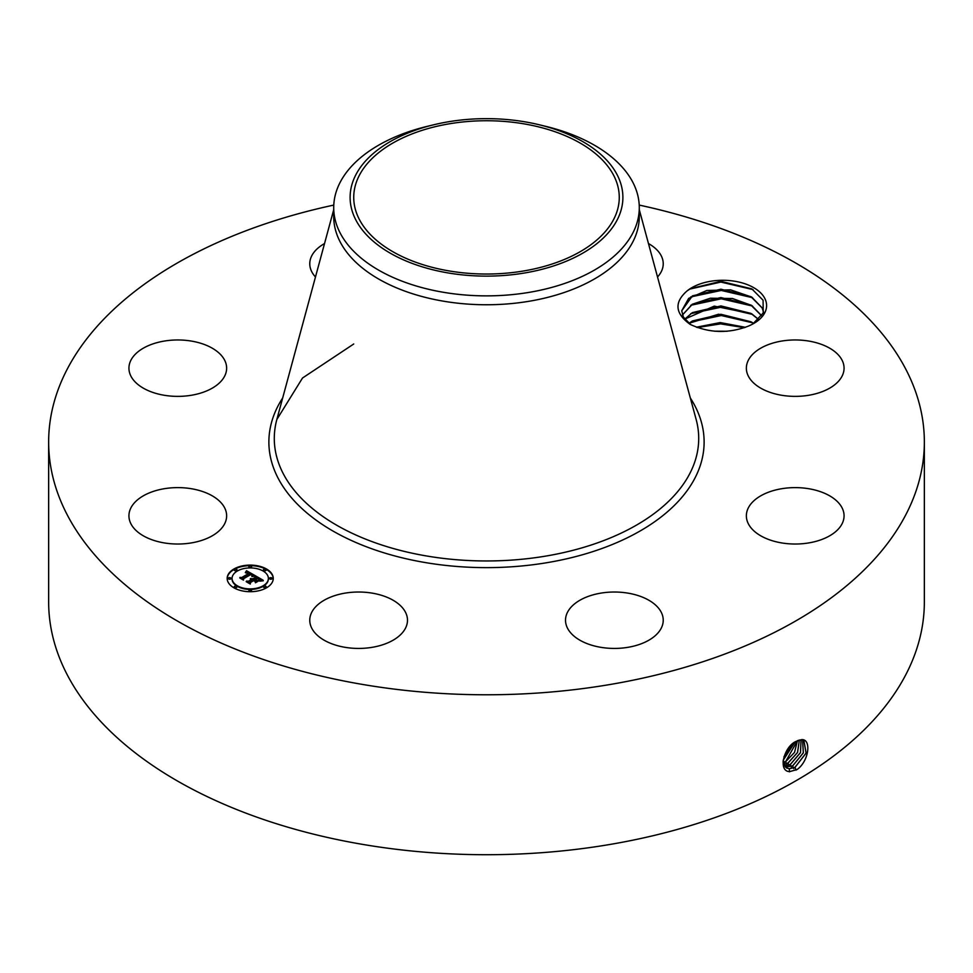 <?xml version="1.0" encoding="UTF-8"?>
<svg xmlns="http://www.w3.org/2000/svg" width="973" height="973" viewBox="0 0 973 973"><rect width="100%" height="100%" fill="white"/><g stroke="black" fill="none" stroke-linecap="round" stroke-linejoin="round"><path stroke-width="1.46" d="M639.225 205.084A437.85 252.785 180 0 1 924.35 441.997A437.85 252.785 180 0 1 609.767 684.554A437.85 252.785 180 0 1 48.65 441.997A437.85 252.785 180 0 1 333.775 205.084M924.35 441.997L924.35 601.934A437.85 252.785 180 0 1 609.767 844.491A437.85 252.785 180 0 1 48.65 601.934L48.65 441.997M796.133 741.377L796.109 741.39C783.934 746.437 777.536 771.589 789.748 771.613L797.094 769.521C809.074 761.093 811.628 738.884 801.655 739.626L796.133 741.377M764.827 298.456A43.809 25.298 180 0 1 753.759 323.462A43.809 25.298 180 0 1 748.213 326.174C728.4 333.739 709.062 333.143 690.185 324.398C675.031 313.488 674.009 302.311 687.108 290.891A43.809 25.298 180 0 1 730.066 280.638A43.809 25.298 180 0 1 764.827 298.456M130.905 523.766A48.857 28.205 180 0 1 128.935 515.824A48.857 28.205 180 0 1 170.834 487.899A48.857 28.205 180 0 1 224.666 507.882A48.857 28.205 180 0 1 226.636 515.824A48.857 28.205 180 0 1 184.736 543.737A48.857 28.205 180 0 1 130.905 523.766M220.664 381.684A48.857 28.205 180 0 1 165.702 395.5A48.857 28.205 180 0 1 128.935 368.171A48.857 28.205 180 0 1 134.919 354.646A48.857 28.205 180 0 1 189.869 340.842A48.857 28.205 180 0 1 226.636 368.171A48.857 28.205 180 0 1 220.664 381.684M315.471 276.977A48.857 28.205 180 0 1 309.767 263.756A48.857 28.205 180 0 1 324.532 243.554M648.468 243.554A48.857 28.205 180 0 1 663.233 263.756A48.857 28.205 180 0 1 657.529 276.977M748.334 376.113A48.857 28.205 180 0 1 746.364 368.171A48.857 28.205 180 0 1 788.264 340.246A48.857 28.205 180 0 1 842.095 360.229A48.857 28.205 180 0 1 844.065 368.171A48.857 28.205 180 0 1 802.166 396.084A48.857 28.205 180 0 1 748.334 376.113M752.336 502.299A48.857 28.205 180 0 1 807.298 488.495A48.857 28.205 180 0 1 844.065 515.824A48.857 28.205 180 0 1 838.081 529.348A48.857 28.205 180 0 1 783.131 543.153A48.857 28.205 180 0 1 746.364 515.824A48.857 28.205 180 0 1 752.336 502.299M600.621 593.165A48.857 28.205 180 0 1 663.233 620.227A48.857 28.205 180 0 1 628.132 647.288A48.857 28.205 180 0 1 565.52 620.227A48.857 28.205 180 0 1 600.621 593.165M382.048 595.476A48.857 28.205 180 0 1 407.48 620.227A48.857 28.205 180 0 1 335.199 644.977A48.857 28.205 180 0 1 309.767 620.227A48.857 28.205 180 0 1 382.048 595.476M233.921 568.998A23.048 13.306 180 0 1 259.037 566.116A23.048 13.306 180 0 1 273.267 578.412A23.048 13.306 180 0 1 266.517 587.814A23.048 13.306 180 0 1 241.401 590.696A23.048 13.306 180 0 1 227.171 578.412A23.048 13.306 180 0 1 233.921 568.998M783.022 761.725L786.391 767.867L789.298 768.804L795.002 767.356L806.13 753.09L803.856 740.356L801.509 739.748L797.982 740.477M752.786 324.009L763.221 312.978L763.075 300.231L751.849 288.872L720.884 281.331L690.526 288.628L687.108 290.891M273.255 578.692A23.048 13.306 0 0 0 258.818 566.627A23.048 13.306 0 0 0 233.921 569.558A23.048 13.306 0 0 0 227.183 578.692M786.366 767.855L789.249 768.767L794.941 767.332L806.07 753.09L803.82 740.344M690.757 324.69L683.387 317.064L681.732 310.764L688.677 298.358L706.824 290.489L730.601 289.845L751.667 297.057L762.163 307.894L763.562 312.126L762.163 307.967L750.876 296.656L720.896 289.2L692.411 295.877L681.732 310.801M639.285 207.663L639.285 216.541A152.785 88.215 180 0 1 529.519 301.192A152.785 88.215 180 0 1 333.715 216.541L333.715 207.663A152.785 88.215 0 0 0 529.519 292.301A152.785 88.215 180 0 0 633.107 232.486A152.785 88.215 0 0 0 639.285 207.663A152.785 88.215 0 0 0 545.841 126.368L539.468 124.824A136.39 78.74 0 0 0 433.532 124.824A136.39 78.74 0 0 0 355.631 175.213A136.39 78.74 0 0 0 448.103 272.939A136.39 78.74 0 0 0 617.369 219.557A136.39 78.74 0 0 0 539.468 124.824M232.073 578.692A18.159 10.484 0 0 0 232.061 578.971A18.159 10.484 0 0 0 243.274 588.653A18.159 10.484 0 0 0 263.063 586.378A18.159 10.484 0 0 0 268.378 578.971A18.159 10.484 0 0 0 268.366 578.692M263.476 570.275A1.399 0.803 0 0 0 266.091 570.275M263.476 587.096A1.399 0.803 0 0 0 266.091 587.096M269.509 578.692A1.399 0.803 0 0 0 272.136 578.692M234.347 587.096A1.399 0.803 0 0 0 236.962 587.096M248.918 590.587A1.399 0.803 0 0 0 251.533 590.587M234.347 570.275A1.399 0.803 0 0 0 236.962 570.275M248.918 566.797A1.399 0.803 0 0 0 251.533 566.797M228.314 578.692A1.399 0.803 0 0 0 230.929 578.692M792.667 765.933L803.357 752.859L802.567 739.881L803.297 752.847L792.618 765.897L785.308 767.004L792.667 765.933L793.749 768.694M523.875 270.932A132.766 76.648 180 0 1 353.734 197.385A132.766 76.648 180 0 1 449.125 123.839A132.766 76.648 180 0 1 619.266 197.385A132.766 76.648 180 0 1 523.875 270.932M333.715 207.663A152.785 88.215 0 0 1 339.893 182.827A152.785 88.215 180 0 1 427.159 126.368L433.532 124.824M263.063 585.819A18.159 10.484 180 0 1 243.274 588.093A18.159 10.484 180 0 1 232.061 578.412A18.159 10.484 180 0 1 237.388 570.993A18.159 10.484 180 0 1 257.164 568.719A18.159 10.484 180 0 1 268.378 578.412A18.159 10.484 180 0 1 263.063 585.819M265.775 570.567A1.399 0.803 180 0 1 263.805 569.424A1.399 0.803 180 0 1 265.775 570.567M265.775 587.388A1.399 0.803 180 0 1 263.805 586.245A1.399 0.803 180 0 1 265.775 587.388M271.808 578.971A1.399 0.803 180 0 1 269.837 577.84A1.399 0.803 180 0 1 271.808 578.971M236.646 587.388A1.399 0.803 180 0 1 234.663 586.245A1.399 0.803 180 0 1 236.646 587.388M251.204 590.866A1.399 0.803 180 0 1 249.234 589.735A1.399 0.803 180 0 1 251.204 590.866M234.663 569.424A1.399 0.803 180 0 1 236.646 570.567A1.399 0.803 180 0 1 234.663 569.424M249.234 565.945A1.399 0.803 180 0 1 251.204 567.089A1.399 0.803 180 0 1 249.234 565.945M228.631 577.84A1.399 0.803 180 0 1 230.613 578.971A1.399 0.803 180 0 1 228.631 577.84M255.096 575.59L251.91 576.247L252.433 575.055L250.925 573.924L243.128 578.339L243.189 579.263L239.93 577.39L241.766 577.488L248.845 573.389L245.634 572.842L249.38 573.085L247.349 572.136L245.33 572.586L246.497 570.713L255.096 575.59M255.096 576.113L251.873 576.575L255.096 576.113M252.092 575.663L250.839 574.544L243.676 578.68L243.469 580.103L239.82 577.998L243.262 579.762L243.396 578.582L250.827 574.301L252.092 575.663M255.753 575.98L263.148 580.236L259.84 580.796L260.059 579.361L257.553 577.694L254.221 579.616L257.59 578.169L259.827 580.297L257.577 578.388L254.829 579.969L258.246 580.553L255.267 582.28L255.254 580.905L253.625 579.957L250.037 582.036L250.012 583.095L246.522 581.076L248.602 581.209L251.666 579.446L250.304 578.959L252.202 579.142L250.377 578.558L252.798 578.789L255.802 577.062L255.753 575.98M263.257 580.808L259.742 581.173L263.245 580.662M258.514 581.003L255.437 582.778L258.514 581.003M255.096 581.501L253.637 580.662L250.584 582.426L250.292 584.043L246.169 581.659L250.085 583.703L250.329 582.365L253.649 580.443L255.084 581.27M682.45 314.948L692.253 304.257L710.399 298.212L732.462 298.504L751.667 305.425L762.163 316.261M762.163 316.334L750.876 305.023L720.896 297.556L692.411 304.233L682.462 314.984M254.33 575.724L246.497 571.273L245.841 572.343M249.38 573.085L248.845 573.742M248.845 573.389L241.012 578.011M243.153 579.239L243.128 578.339M243.627 579.02L243.299 580.005M262.309 580.322L255.777 576.551M255.802 577.062L251.666 579.799M251.666 579.446L247.616 581.708M257.249 581.136L254.829 579.969M254.829 580.334L254.221 579.616M250.511 582.827L250.134 583.958M790.344 764.498L784.433 765.897L790.283 764.474L800.451 752.64L801.059 739.748L800.511 752.64L790.344 764.498L791.426 767.271M758.612 319.509L750.876 313.379L720.932 305.923L692.411 312.601L684.737 319.168M684.712 319.132L714.267 306.118L751.667 313.78L758.648 319.472M783.691 764.437L787.96 763.039L797.507 752.482L799.356 740.003L797.58 752.482L788.021 763.075L789.091 765.836M783.703 764.474L788.021 763.075M753.601 323.498L750.876 321.747L720.896 314.279L692.411 320.956L688.896 323.352M688.848 323.316L718.573 314.23L751.667 322.148L753.661 323.462M783.168 762.65L785.625 761.616L797.386 740.733M783.18 762.686L785.685 761.64L794.527 752.397L797.434 740.708M745.33 327.354L720.227 322.647L696.51 327.244M745.427 327.317L720.227 322.574L696.413 327.208M783.168 760.254L795.002 742.022M783.156 760.327L795.063 741.985M727.123 331.246L714.498 331.185M726.661 331.27L714.948 331.221M783.958 756.787L791.998 744.296M783.995 756.678L791.913 744.369M697.349 327.548L720.592 323.875L744.43 327.682M690.745 322.002L721.261 315.52L752.555 322.793M690.745 313.647L721.261 307.164L752.555 314.425M690.745 305.279L721.261 298.796L752.555 306.069M690.745 296.923L721.261 290.441L752.555 297.702M689.699 289.115L720.871 282.073L753.078 289.626M690.331 397.981A217.611 125.639 180 0 1 547.763 562.552A217.611 125.639 180 0 1 327.147 527.561A217.611 125.639 180 0 1 282.669 397.981M795.002 767.356L796.072 770.13M639.285 209.682L696.157 419.497A212.211 122.525 180 0 1 546.242 556.009A212.211 122.525 180 0 1 276.843 419.497L302.518 378.011L353.734 343.992M789.298 768.804L789.492 771.82M787.011 767.369L787.06 768.232M785.685 761.64L786.768 764.413M783.362 760.217L784.433 762.978M333.715 209.682L276.843 419.497"/></g></svg>
